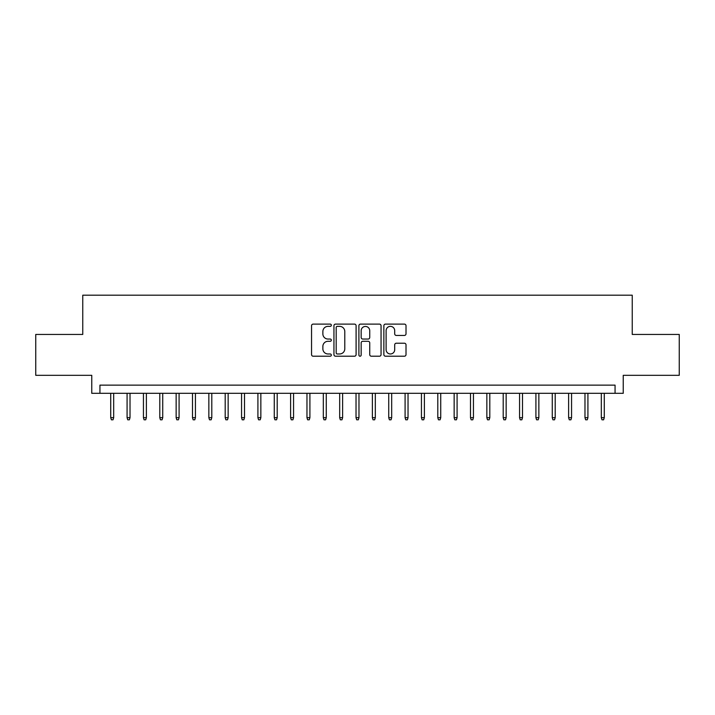 <?xml version="1.0" encoding="UTF-8"?>
<svg xmlns="http://www.w3.org/2000/svg" width="715" height="715" viewBox="0 0 715 715"><rect width="100%" height="100%" fill="white"/><g stroke="black" fill="none" stroke-linecap="round" stroke-linejoin="round"><path stroke-width="1.07" d="M331.34 325.236A1.126 1.126 0 0 0 330.214 324.11L313.161 324.11A1.609 1.609 0 0 0 311.552 325.718L311.552 354.613A1.609 1.609 0 0 0 313.161 356.213L330.214 356.213A1.126 1.126 0 0 0 331.34 355.096A1.126 1.126 0 0 0 330.214 353.97L328.006 353.97A5.139 5.139 0 0 1 322.867 348.831L322.867 346.426A5.139 5.139 0 0 1 328.006 341.287L330.214 341.287A1.126 1.126 0 0 0 331.34 340.161A1.126 1.126 0 0 0 330.214 339.044L328.006 339.044A5.139 5.139 0 0 1 322.867 333.905L322.867 331.501A5.139 5.139 0 0 1 328.006 326.362L330.214 326.362A1.126 1.126 0 0 0 331.34 325.236M404.413 335.433A1.609 1.609 0 0 0 406.013 333.825L406.013 325.718A1.609 1.609 0 0 0 404.413 324.11L385.474 324.11A1.609 1.609 0 0 0 383.866 325.718L383.866 354.613A1.609 1.609 0 0 0 385.474 356.213L404.413 356.213A1.609 1.609 0 0 0 406.013 354.613L406.013 344.818A1.609 1.609 0 0 0 404.413 343.218L396.307 343.218A1.609 1.609 0 0 0 394.698 344.818L394.698 349.68A4.29 4.29 0 0 1 390.408 353.97A4.29 4.29 0 0 1 386.109 349.68L386.109 330.652A4.29 4.29 0 0 1 390.408 326.362A4.29 4.29 0 0 1 394.698 330.652L394.698 333.825A1.609 1.609 0 0 0 396.307 335.433L404.413 335.433M615.061 393.313L623.239 393.313L623.239 375.321L679.25 375.321L679.25 334.441L632.239 334.441L632.239 295.197L82.761 295.197L82.761 334.441L35.75 334.441L35.75 375.321L91.761 375.321L91.761 393.313L615.061 393.313L615.061 385.135L99.939 385.135L99.939 393.313M356.097 325.718A1.609 1.609 0 0 0 354.488 324.11L335.55 324.11A1.609 1.609 0 0 0 333.941 325.718L333.941 354.613A1.609 1.609 0 0 0 335.55 356.213L354.488 356.213A1.609 1.609 0 0 0 356.097 354.613L356.097 325.718M360.512 324.11L379.451 324.11A1.609 1.609 0 0 1 381.059 325.718L381.059 354.613A1.609 1.609 0 0 1 379.451 356.213L371.344 356.213A1.609 1.609 0 0 1 369.735 354.613L369.735 342.896A1.609 1.609 0 0 0 368.136 341.287L362.755 341.287A1.609 1.609 0 0 0 361.155 342.896L361.155 355.096A1.126 1.126 0 0 1 360.029 356.213A1.126 1.126 0 0 1 358.903 355.096L358.903 325.718A1.609 1.609 0 0 1 360.512 324.11M337.319 326.362A1.126 1.126 0 0 0 336.193 327.488L336.193 352.844A1.126 1.126 0 0 0 337.319 353.97L339.643 353.97A5.139 5.139 0 0 0 344.782 348.831L344.782 331.501A5.139 5.139 0 0 0 339.643 326.362L337.319 326.362M369.735 330.732A4.29 4.29 0 0 0 365.445 326.442A4.29 4.29 0 0 0 361.155 330.732L361.155 337.435A1.609 1.609 0 0 0 362.755 339.044L368.136 339.044A1.609 1.609 0 0 0 369.735 337.435L369.735 330.732M113.676 417.676L113.015 419.803L111.388 419.803L110.727 417.676L113.676 417.676L113.676 393.313M110.727 417.676L110.727 393.313M130.023 417.676L129.37 419.803L127.735 419.803L127.082 417.676L130.023 417.676L130.023 393.313M127.082 417.676L127.082 393.313M146.378 417.676L145.726 419.803L144.09 419.803L143.438 417.676L146.378 417.676L146.378 393.313M143.438 417.676L143.438 393.313M162.734 417.676L162.082 419.803L160.446 419.803L159.794 417.676L162.734 417.676L162.734 393.313M159.794 417.676L159.794 393.313M179.09 417.676L178.428 419.803L176.793 419.803L176.14 417.676L179.09 417.676L179.09 393.313M176.14 417.676L176.14 393.313M195.436 417.676L194.784 419.803L193.148 419.803L192.496 417.676L195.436 417.676L195.436 393.313M192.496 417.676L192.496 393.313M211.792 417.676L211.14 419.803L209.504 419.803L208.852 417.676L211.792 417.676L211.792 393.313M208.852 417.676L208.852 393.313M228.148 417.676L227.495 419.803L225.86 419.803L225.198 417.676L228.148 417.676L228.148 393.313M225.198 417.676L225.198 393.313M244.503 417.676L243.842 419.803L242.206 419.803L241.554 417.676L244.503 417.676L244.503 393.313M241.554 417.676L241.554 393.313M260.85 417.676L260.197 419.803L258.562 419.803L257.909 417.676L260.85 417.676L260.85 393.313M257.909 417.676L257.909 393.313M277.206 417.676L276.553 419.803L274.918 419.803L274.265 417.676L277.206 417.676L277.206 393.313M274.265 417.676L274.265 393.313M293.561 417.676L292.909 419.803L291.273 419.803L290.612 417.676L293.561 417.676L293.561 393.313M290.612 417.676L290.612 393.313M309.908 417.676L309.255 419.803L307.62 419.803L306.967 417.676L309.908 417.676L309.908 393.313M306.967 417.676L306.967 393.313M326.263 417.676L325.611 419.803L323.975 419.803L323.323 417.676L326.263 417.676L326.263 393.313M323.323 417.676L323.323 393.313M342.619 417.676L341.967 419.803L340.331 419.803L339.679 417.676L342.619 417.676L342.619 393.313M339.679 417.676L339.679 393.313M358.975 417.676L358.313 419.803L356.687 419.803L356.025 417.676L358.975 417.676L358.975 393.313M356.025 417.676L356.025 393.313M375.321 417.676L374.669 419.803L373.033 419.803L372.381 417.676L375.321 417.676L375.321 393.313M372.381 417.676L372.381 393.313M391.677 417.676L391.025 419.803L389.389 419.803L388.737 417.676L391.677 417.676L391.677 393.313M388.737 417.676L388.737 393.313M408.033 417.676L407.38 419.803L405.745 419.803L405.092 417.676L408.033 417.676L408.033 393.313M405.092 417.676L405.092 393.313M424.388 417.676L423.727 419.803L422.091 419.803L421.439 417.676L424.388 417.676L424.388 393.313M421.439 417.676L421.439 393.313M440.735 417.676L440.082 419.803L438.447 419.803L437.795 417.676L440.735 417.676L440.735 393.313M437.795 417.676L437.795 393.313M457.091 417.676L456.438 419.803L454.803 419.803L454.15 417.676L457.091 417.676L457.091 393.313M454.15 417.676L454.15 393.313M473.446 417.676L472.794 419.803L471.158 419.803L470.497 417.676L473.446 417.676L473.446 393.313M470.497 417.676L470.497 393.313M489.802 417.676L489.14 419.803L487.505 419.803L486.852 417.676L489.802 417.676L489.802 393.313M486.852 417.676L486.852 393.313M506.149 417.676L505.496 419.803L503.861 419.803L503.208 417.676L506.149 417.676L506.149 393.313M503.208 417.676L503.208 393.313M522.504 417.676L521.852 419.803L520.216 419.803L519.564 417.676L522.504 417.676L522.504 393.313M519.564 417.676L519.564 393.313M538.86 417.676L538.207 419.803L536.572 419.803L535.91 417.676L538.86 417.676L538.86 393.313M535.91 417.676L535.91 393.313M555.206 417.676L554.554 419.803L552.918 419.803L552.266 417.676L555.206 417.676L555.206 393.313M552.266 417.676L552.266 393.313M571.562 417.676L570.91 419.803L569.274 419.803L568.622 417.676L571.562 417.676L571.562 393.313M568.622 417.676L568.622 393.313M587.918 417.676L587.265 419.803L585.63 419.803L584.977 417.676L587.918 417.676L587.918 393.313M584.977 417.676L584.977 393.313M604.273 417.676L603.612 419.803L601.985 419.803L601.324 417.676L604.273 417.676L604.273 393.313M601.324 417.676L601.324 393.313"/></g></svg>
